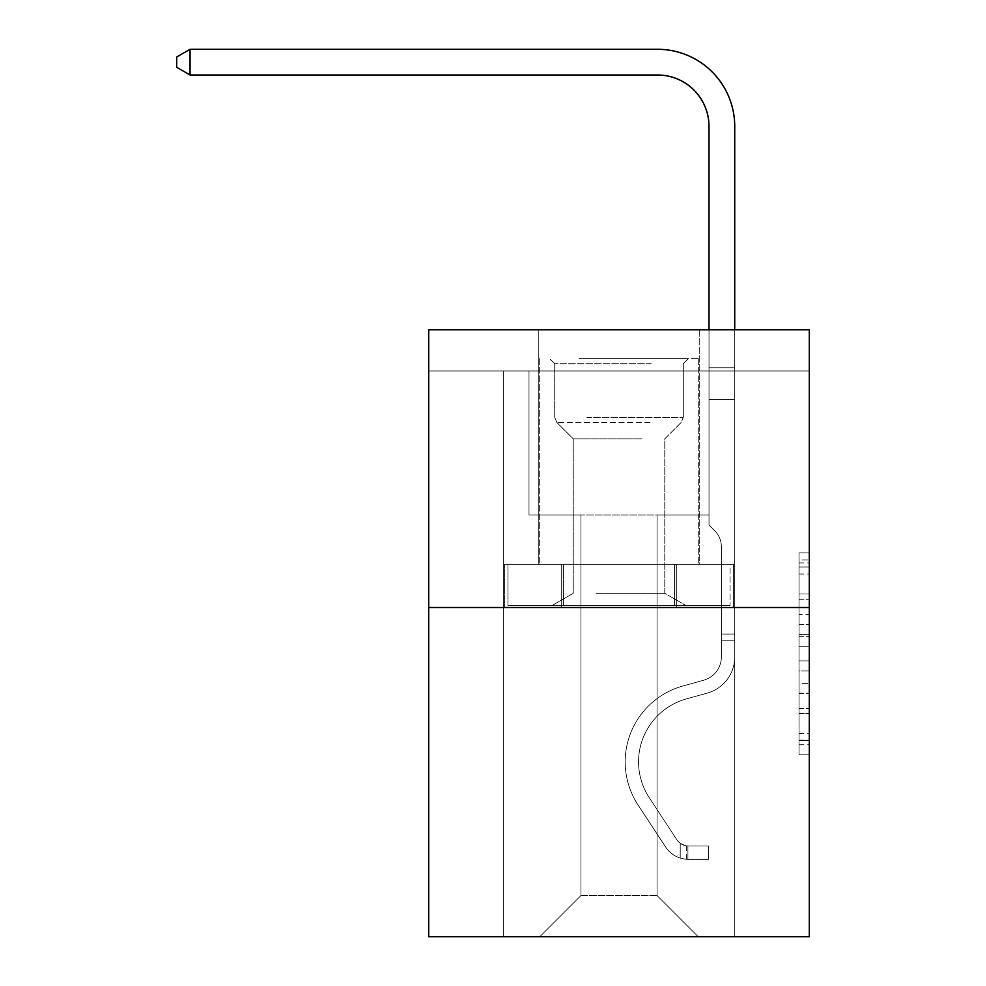 <?xml version="1.0" encoding="UTF-8"?>
<svg xmlns="http://www.w3.org/2000/svg" width="986" height="986" viewBox="0 0 986 986"><rect width="100%" height="100%" fill="white"/><g stroke="black" fill="none" stroke-linecap="round" stroke-linejoin="round"><path stroke-width="0.74" stroke-dasharray="4.93 3.7" d="M799.017 614.451L799.017 646.754L809.309 646.754L809.309 744.701L809.309 562.957L809.309 646.754L799.017 646.754L799.017 559.925L799.017 754.795L799.017 552.863L799.017 740.659L809.309 740.659L799.017 740.659L809.309 740.659L799.017 740.659L799.017 708.355L799.017 754.795L809.309 754.795L809.309 552.863L809.309 740.153L809.309 660.891L799.017 660.891L809.309 660.891L809.309 708.355L809.309 566.999L799.017 566.999L809.309 566.999L809.309 754.795L809.309 562.957L809.309 754.795L799.017 754.795L799.017 552.863L809.309 552.863L809.309 562.957L809.309 552.863L809.309 562.957L809.309 552.863L809.309 559.925L809.309 552.863L799.017 552.863L799.017 566.999L809.309 566.999L799.017 566.999L799.017 614.451L809.309 614.451M699.247 329.805L699.247 564.337L538.775 564.337L699.247 564.337L538.775 564.337L699.247 564.337L699.247 329.805L538.775 329.805L538.775 564.337L538.775 329.805L699.247 329.805M809.309 634.639L809.309 624.545L809.309 634.639L799.017 634.639L799.017 594.003L799.017 713.654L799.017 683.606L809.309 683.606L799.017 683.606L799.017 754.795L809.309 754.795L799.017 754.795L809.309 754.795L799.017 754.795L799.017 552.863L809.309 552.863L799.017 552.863L809.309 552.863L799.017 552.863L799.017 634.639L809.309 634.639M809.309 370.958L809.309 329.805L428.713 329.805L809.309 329.805L809.309 936.7L428.713 936.7L428.713 607.536L809.309 607.536L428.713 607.536L428.713 329.805L809.309 329.805L809.309 370.958L428.713 370.958L809.309 370.958M698.211 936.7L734.73 936.7L734.73 370.958L709.008 370.958L709.008 514.963L657.07 514.963L657.07 895.559L698.211 936.7L734.73 936.7L734.73 370.958L709.008 370.958L709.008 514.963L657.07 514.963L657.07 895.559L580.951 895.559L580.951 514.963L580.951 895.559L580.951 514.963L580.951 895.559L580.951 514.963L657.07 514.963L657.07 895.559L698.211 936.7L734.73 936.7L734.73 370.958L709.008 370.958L709.008 514.963L657.07 514.963L657.07 895.559L698.211 936.7L734.73 936.7L734.73 370.958L709.008 370.958L709.008 514.963L657.07 514.963L657.07 895.559L698.211 936.7L734.73 936.7L734.73 370.958L709.008 370.958L709.008 514.963L657.07 514.963L657.07 895.559L698.211 936.7L734.73 936.7L734.73 370.958L709.008 370.958L709.008 514.963L657.07 514.963L657.07 895.559L698.211 936.7L734.73 936.7L734.73 370.958L709.008 370.958L709.008 514.963L657.07 514.963L657.07 895.559L698.211 936.7L734.73 936.7L734.73 370.958L709.008 370.958L709.008 514.963L657.07 514.963L657.07 895.559L698.211 936.7L734.73 936.7L734.73 370.958L709.008 370.958L709.008 514.963L657.07 514.963L657.07 895.559L698.211 936.7L734.73 936.7L734.73 370.958L709.008 370.958L709.008 514.963L657.07 514.963L657.07 895.559L698.211 936.7L734.73 936.7L734.73 370.958L709.008 370.958L709.008 514.963L657.07 514.963L657.07 895.559L698.211 936.7L734.73 936.7L734.73 370.958L709.008 370.958L709.008 514.963L657.07 514.963L657.07 895.559L698.211 936.7L734.73 936.7L734.73 370.958L709.008 370.958L709.008 514.963L657.07 514.963L657.07 895.559L698.211 936.7L734.73 936.7L734.73 370.958L709.008 370.958L709.008 514.963L657.07 514.963L657.07 895.559L698.211 936.7L734.73 936.7L734.73 370.958L709.008 370.958L709.008 514.963L657.07 514.963L657.07 895.559L698.211 936.7L734.73 936.7L734.73 370.958L709.008 370.958L709.008 514.963L657.07 514.963L657.07 895.559L698.211 936.7L734.73 936.7L734.73 370.958L709.008 370.958L709.008 514.963L657.07 514.963L657.07 895.559L698.211 936.7L734.73 936.7L734.73 370.958L709.008 370.958L709.008 514.963L657.07 514.963L657.07 895.559L698.211 936.7L734.73 936.7L734.73 370.958L709.008 370.958L709.008 514.963L657.07 514.963L657.07 895.559L698.211 936.7L734.73 936.7L734.73 370.958L709.008 370.958L709.008 514.963L657.07 514.963L657.07 895.559L698.211 936.7L734.73 936.7L734.73 370.958L709.008 370.958L709.008 514.963L657.07 514.963L657.07 895.559L698.211 936.7L734.73 936.7L734.73 370.958L709.008 370.958L709.008 514.963L657.07 514.963L657.07 895.559L698.211 936.7L734.73 936.7L734.73 370.958L709.008 370.958L709.008 514.963L657.07 514.963L657.07 895.559L698.211 936.7L734.73 936.7L734.73 370.958L709.008 370.958L709.008 514.963L657.07 514.963L657.07 895.559L698.211 936.7L734.73 936.7L734.73 370.958L709.008 370.958L709.008 514.963L657.07 514.963L657.07 895.559L698.211 936.7L734.73 936.7L734.73 370.958L709.008 370.958L709.008 514.963L657.07 514.963L657.07 895.559L698.211 936.7L734.73 936.7L734.73 370.958L709.008 370.958L709.008 514.963L657.07 514.963L657.07 895.559L698.211 936.7L734.73 936.7L734.73 370.958L709.008 370.958L709.008 514.963L657.07 514.963L657.07 895.559L698.211 936.7L734.73 936.7L734.73 370.958L709.008 370.958L709.008 514.963L657.07 514.963L657.07 895.559L698.211 936.7L539.798 936.7L734.73 936.7L734.73 370.958L709.008 370.958L709.008 514.963L657.07 514.963L657.07 895.559L698.211 936.7L657.07 895.559L657.07 514.963L529.001 514.963L529.001 370.958L503.291 370.958L503.291 936.7L539.798 936.7L580.951 895.559L580.951 514.963L529.001 514.963L529.001 370.958L503.291 370.958L503.291 936.7L539.798 936.7L580.951 895.559L580.951 514.963L529.001 514.963L529.001 370.958L503.291 370.958L503.291 936.7L539.798 936.7L580.951 895.559L580.951 514.963L529.001 514.963L529.001 370.958L503.291 370.958L503.291 936.7L539.798 936.7L580.951 895.559L580.951 514.963L529.001 514.963L529.001 370.958L503.291 370.958L503.291 936.7L539.798 936.7L580.951 895.559L580.951 514.963L529.001 514.963L529.001 370.958L503.291 370.958L503.291 936.7L539.798 936.7L580.951 895.559L580.951 514.963L529.001 514.963L529.001 370.958L503.291 370.958L503.291 936.7L539.798 936.7L580.951 895.559L580.951 514.963L529.001 514.963L529.001 370.958L503.291 370.958L503.291 936.7L539.798 936.7L580.951 895.559L580.951 514.963L529.001 514.963L529.001 370.958L503.291 370.958L503.291 936.7L539.798 936.7L580.951 895.559L580.951 514.963L529.001 514.963L529.001 370.958L503.291 370.958L503.291 936.7L539.798 936.7L580.951 895.559L580.951 514.963L529.001 514.963L529.001 370.958L503.291 370.958L503.291 936.7L539.798 936.7L580.951 895.559L580.951 514.963L529.001 514.963L529.001 370.958L503.291 370.958L503.291 936.7L539.798 936.7L580.951 895.559L580.951 514.963L529.001 514.963L529.001 370.958L503.291 370.958L503.291 936.7L539.798 936.7L580.951 895.559L580.951 514.963L529.001 514.963L529.001 370.958L503.291 370.958L503.291 936.7L539.798 936.7L580.951 895.559L580.951 514.963L529.001 514.963L529.001 370.958L503.291 370.958L503.291 936.7L539.798 936.7L580.951 895.559L580.951 514.963L529.001 514.963L529.001 370.958L503.291 370.958L503.291 936.7L539.798 936.7L580.951 895.559L580.951 514.963L529.001 514.963L529.001 370.958L503.291 370.958L503.291 936.7L539.798 936.7L580.951 895.559L580.951 514.963L529.001 514.963L529.001 370.958L503.291 370.958L503.291 936.7L539.798 936.7L580.951 895.559L580.951 514.963L529.001 514.963L529.001 370.958L503.291 370.958L503.291 936.7L539.798 936.7L580.951 895.559L580.951 514.963L529.001 514.963L529.001 370.958L503.291 370.958L503.291 936.7L539.798 936.7L580.951 895.559L580.951 514.963L529.001 514.963L529.001 370.958L503.291 370.958L503.291 936.7L539.798 936.7L580.951 895.559L580.951 514.963L529.001 514.963L529.001 370.958L503.291 370.958L503.291 936.7L539.798 936.7L580.951 895.559L580.951 514.963L529.001 514.963L529.001 370.958L503.291 370.958L503.291 936.7L539.798 936.7L580.951 895.559L580.951 514.963L529.001 514.963L529.001 370.958L503.291 370.958L503.291 936.7L539.798 936.7L580.951 895.559L580.951 514.963L529.001 514.963L529.001 370.958L503.291 370.958L503.291 936.7L539.798 936.7L580.951 895.559L580.951 514.963L529.001 514.963L529.001 370.958L503.291 370.958L503.291 936.7L539.798 936.7L580.951 895.559L580.951 514.963L529.001 514.963L529.001 370.958L503.291 370.958L503.291 936.7L539.798 936.7L580.951 895.559L657.07 895.559L698.211 936.7M503.291 936.7L539.798 936.7L580.951 895.559L580.951 514.963L529.001 514.963L529.001 370.958L503.291 370.958L503.291 936.7L539.798 936.7L580.951 895.559L539.798 936.7L580.951 895.559L539.798 936.7L503.291 936.7L503.291 370.958L503.291 936.7M529.001 370.958L503.291 370.958L529.001 370.958L529.001 514.963L529.001 370.958M428.713 370.958L428.713 329.805L428.713 370.958M580.951 514.963L529.001 514.963L580.951 514.963M561.7 607.536L733.621 607.536L504.388 607.536L561.7 607.536L561.7 564.337L504.388 564.337L733.621 564.337L561.7 564.337L561.7 607.536L561.7 564.337L676.322 564.337L676.322 607.536L733.621 607.536L676.322 607.536L676.322 564.337L733.621 564.337L733.621 607.536L733.621 564.337L504.388 564.337L504.388 607.536L504.388 564.337L561.7 564.337L561.7 607.536M428.713 607.536L809.309 607.536M799.017 646.754L809.309 646.754L799.017 646.754M799.017 559.925L799.017 552.863L799.017 559.925L809.309 559.925L799.017 559.925M799.017 713.149L799.017 670.985L799.017 713.149L809.309 713.149L799.017 713.149M799.017 670.985L799.017 660.891L809.309 660.891L799.017 660.891L799.017 670.985L809.309 670.985L799.017 670.985M799.017 594.003L799.017 566.999L799.017 594.003L809.309 594.003L799.017 594.003M799.017 552.863L809.309 552.863L799.017 552.863L799.017 562.957L799.017 552.863L809.309 552.863M799.017 754.795L809.309 754.795L799.017 754.795L799.017 744.701L799.017 754.795M676.322 564.337L676.322 607.536L676.322 564.337M721.358 634.072L721.358 640.247L734.73 640.247L734.73 634.072L734.73 656.923L734.73 367.729L734.73 399.552L734.73 367.729L709.008 367.729L709.008 126.442A51.432 51.432 0 0 0 657.576 75.01L190.064 75.01L190.064 49.3L657.576 49.3A77.142 77.142 0 0 1 734.73 126.442L734.73 399.552L734.73 367.729L709.008 367.729L709.008 399.552L734.73 399.552L734.73 367.729L734.73 399.552L734.73 367.729L709.008 367.729L709.008 126.442A51.432 51.432 0 0 0 657.576 75.01L190.064 75.01L176.691 67.307L176.691 57.015L176.691 67.307L190.064 75.01L190.064 49.3L190.064 75.01L176.691 67.307L176.691 57.015L190.064 49.3L176.691 57.015L176.691 67.307L190.064 75.01L190.064 49.3L657.576 49.3A77.142 77.142 0 0 1 734.73 126.442L734.73 399.552L734.73 367.729L709.008 367.729L734.73 367.729L734.73 399.552L734.73 367.729L709.008 367.729L709.008 126.442A51.432 51.432 0 0 0 657.576 75.01L190.064 75.01L176.691 67.307L176.691 57.015L190.064 49.3L190.064 75.01L190.064 49.3L176.691 57.015L176.691 67.307L190.064 75.01L176.691 67.307L176.691 57.015L190.064 49.3L657.576 49.3A77.142 77.142 0 0 1 734.73 126.442L734.73 399.552L734.73 367.729L709.008 367.729L709.008 525.045L714.813 530.838A22.345 22.345 0 0 1 721.358 546.638A22.345 22.345 0 0 0 714.813 530.838L709.008 525.045L709.008 399.552L734.73 399.552L734.73 367.729L734.73 399.552L734.73 367.729L709.008 367.729L709.008 126.442A51.432 51.432 0 0 0 657.576 75.01L190.064 75.01L190.064 49.3L190.064 75.01L176.691 67.307L190.064 75.01L190.064 49.3L176.691 57.015L176.691 67.307L176.691 57.015L190.064 49.3L657.576 49.3A77.142 77.142 0 0 1 734.73 126.442L734.73 399.552L734.73 367.729L709.008 367.729L734.73 367.729L734.73 399.552L734.73 367.729L709.008 367.729L709.008 126.442A51.432 51.432 0 0 0 657.576 75.01L190.064 75.01L176.691 67.307L190.064 75.01L190.064 49.3L190.064 75.01L176.691 67.307L176.691 57.015L176.691 67.307L190.064 75.01L190.064 49.3L176.691 57.015L190.064 49.3L657.576 49.3A77.142 77.142 0 0 1 734.73 126.442L734.73 399.552L734.73 367.729L709.008 367.729L709.008 399.552L709.008 126.442A51.432 51.432 0 0 0 657.576 75.01L190.064 75.01L176.691 67.307L176.691 57.015L176.691 67.307L190.064 75.01L190.064 49.3L190.064 75.01L176.691 67.307L176.691 57.015L190.064 49.3L176.691 57.015L176.691 67.307L190.064 75.01L190.064 49.3L657.576 49.3A77.142 77.142 0 0 1 734.73 126.442L734.73 399.552L734.73 367.729L709.008 367.729L734.73 367.729L734.73 399.552L734.73 367.729L709.008 367.729L709.008 126.442A51.432 51.432 0 0 0 657.576 75.01L190.064 75.01L176.691 67.307L176.691 57.015L190.064 49.3L190.064 75.01L190.064 49.3L176.691 57.015L176.691 67.307L190.064 75.01L176.691 67.307L176.691 57.015L190.064 49.3L657.576 49.3A77.142 77.142 0 0 1 734.73 126.442L734.73 656.923A37.542 37.542 0 0 1 707.258 693.096A37.542 37.542 0 0 0 734.73 656.923L734.73 399.552L709.008 399.552L709.008 525.045L714.813 530.838A22.345 22.345 0 0 1 721.358 546.638A22.345 22.345 0 0 0 714.813 530.838L709.008 525.045L709.008 399.552L734.73 399.552L734.73 656.923A37.542 37.542 0 0 1 707.258 693.096A37.542 37.542 0 0 0 734.73 656.923L734.73 399.552L709.008 399.552L709.008 367.729L709.008 525.045L714.813 530.838A22.345 22.345 0 0 1 721.358 546.638A22.345 22.345 0 0 0 714.813 530.838L709.008 525.045L709.008 399.552L734.73 399.552L734.73 656.923A37.542 37.542 0 0 1 707.258 693.096A37.542 37.542 0 0 0 734.73 656.923L734.73 399.552L709.008 399.552L709.008 126.442A51.432 51.432 0 0 0 657.576 75.01L190.064 75.01L190.064 49.3L190.064 75.01L176.691 67.307L190.064 75.01L190.064 49.3L176.691 57.015L176.691 67.307L176.691 57.015L190.064 49.3L657.576 49.3A77.142 77.142 0 0 1 734.73 126.442L734.73 367.729L709.008 367.729L734.73 367.729L734.73 399.552L709.008 399.552L709.008 525.045L714.813 530.838A22.345 22.345 0 0 1 721.358 546.638A22.345 22.345 0 0 0 714.813 530.838L709.008 525.045L709.008 126.442A51.432 51.432 0 0 0 657.576 75.01L190.064 75.01L176.691 67.307L190.064 75.01L190.064 49.3L190.064 75.01L176.691 67.307L176.691 57.015L176.691 67.307L190.064 75.01L190.064 49.3L176.691 57.015L190.064 49.3L657.576 49.3A77.142 77.142 0 0 1 734.73 126.442L734.73 367.729L709.008 367.729L709.008 399.552L734.73 399.552L734.73 656.923A37.542 37.542 0 0 1 707.258 693.096L686.33 698.926L707.258 693.096A37.542 37.542 0 0 0 734.73 656.923L734.73 399.552L709.008 399.552L709.008 525.045L714.813 530.838A22.345 22.345 0 0 1 721.358 546.638A22.345 22.345 0 0 0 714.813 530.838L709.008 525.045L709.008 126.442A51.432 51.432 0 0 0 657.576 75.01L190.064 75.01L657.576 75.01L190.064 75.01L657.576 75.01L190.064 75.01L657.576 75.01L190.064 75.01L657.576 75.01L190.064 75.01L190.064 49.3L176.691 57.015L176.691 67.307L176.691 57.015L190.064 49.3L657.576 49.3A77.142 77.142 0 0 1 734.73 126.442L734.73 656.923A37.542 37.542 0 0 1 707.258 693.096A37.542 37.542 0 0 0 734.73 656.923L734.73 399.552L709.008 399.552L709.008 525.045L714.813 530.838A22.345 22.345 0 0 1 721.358 546.638A22.345 22.345 0 0 0 714.813 530.838L709.008 525.045L709.008 399.552L734.73 399.552L734.73 656.923A37.542 37.542 0 0 1 707.258 693.096A37.542 37.542 0 0 0 734.73 656.923L734.73 399.552L709.008 399.552L709.008 367.729L734.73 367.729L709.008 367.729L709.008 126.442A51.432 51.432 0 0 0 657.576 75.01L190.064 75.01L657.576 75.01L190.064 75.01L190.064 49.3L176.691 57.015L176.691 67.307L190.064 75.01L657.576 75.01L190.064 75.01L190.064 49.3L657.576 49.3A77.142 77.142 0 0 1 734.73 126.442L734.73 367.729L734.73 126.442L734.73 367.729L709.008 367.729L709.008 525.045L714.813 530.838A22.345 22.345 0 0 1 721.358 546.638A22.345 22.345 0 0 0 714.813 530.838L709.008 525.045L709.008 399.552L734.73 399.552L734.73 656.923A37.542 37.542 0 0 1 707.258 693.096L686.33 698.926L707.258 693.096A37.542 37.542 0 0 0 734.73 656.923L734.73 399.552L709.008 399.552L709.008 126.442A51.432 51.432 0 0 0 657.576 75.01L190.064 75.01L190.064 49.3L176.691 57.015L190.064 49.3L657.576 49.3A77.142 77.142 0 0 1 734.73 126.442L734.73 367.729L709.008 367.729L709.008 126.442A51.432 51.432 0 0 0 657.576 75.01L190.064 75.01L657.576 75.01L190.064 75.01L190.064 49.3L176.691 57.015L176.691 67.307L176.691 57.015L190.064 49.3L657.576 49.3A77.142 77.142 0 0 1 734.73 126.442L734.73 367.729L734.73 126.442L734.73 367.729L709.008 367.729L709.008 525.045L714.813 530.838A22.345 22.345 0 0 1 721.358 546.638A22.345 22.345 0 0 0 714.813 530.838L709.008 525.045L709.008 399.552L734.73 399.552L734.73 656.923A37.542 37.542 0 0 1 707.258 693.096A37.542 37.542 0 0 0 734.73 656.923L734.73 399.552L709.008 399.552L709.008 126.442A51.432 51.432 0 0 0 657.576 75.01L190.064 75.01L190.064 49.3L176.691 57.015L176.691 67.307L190.064 75.01L657.576 75.01A51.432 51.432 0 0 1 709.008 126.442L709.008 525.045L714.813 530.838A22.345 22.345 0 0 1 721.358 546.638A22.345 22.345 0 0 0 714.813 530.838L709.008 525.045L709.008 399.552L734.73 399.552L734.73 656.923A37.542 37.542 0 0 1 707.258 693.096A37.542 37.542 0 0 0 734.73 656.923L734.73 399.552L709.008 399.552L709.008 126.442L709.008 525.045L714.813 530.838A22.345 22.345 0 0 1 721.358 546.638A22.345 22.345 0 0 0 714.813 530.838L709.008 525.045L709.008 399.552L734.73 399.552L734.73 656.923A37.542 37.542 0 0 1 707.258 693.096L686.33 698.926A65.322 65.322 0 0 0 649.256 797.674A65.322 65.322 0 0 1 686.33 698.926L707.258 693.096A37.542 37.542 0 0 0 734.73 656.923L734.73 399.552L709.008 399.552L709.008 126.442L709.008 367.729L734.73 367.729L734.73 126.442L734.73 367.729L734.73 126.442L734.73 367.729L709.008 367.729L709.008 525.045L714.813 530.838A22.345 22.345 0 0 1 721.358 546.638A22.345 22.345 0 0 0 714.813 530.838L709.008 525.045L709.008 399.552L734.73 399.552L734.73 656.923A37.542 37.542 0 0 1 707.258 693.096A37.542 37.542 0 0 0 734.73 656.923L734.73 399.552L709.008 399.552L709.008 126.442L709.008 525.045L714.813 530.838A22.345 22.345 0 0 1 721.358 546.638A22.345 22.345 0 0 0 714.813 530.838L709.008 525.045L709.008 399.552L734.73 399.552L734.73 656.923A37.542 37.542 0 0 1 707.258 693.096A37.542 37.542 0 0 0 734.73 656.923L734.73 399.552L709.008 399.552L709.008 126.442L709.008 367.729L734.73 367.729L734.73 126.442L734.73 367.729L734.73 126.442L734.73 367.729L709.008 367.729L709.008 525.045L714.813 530.838A22.345 22.345 0 0 1 721.358 546.638A22.345 22.345 0 0 0 714.813 530.838L709.008 525.045L709.008 399.552L734.73 399.552L734.73 656.923A37.542 37.542 0 0 1 707.258 693.096L686.33 698.926L707.258 693.096A37.542 37.542 0 0 0 734.73 656.923L734.73 399.552L709.008 399.552L709.008 126.442L709.008 525.045L714.813 530.838A22.345 22.345 0 0 1 721.358 546.638A22.345 22.345 0 0 0 714.813 530.838L709.008 525.045L709.008 399.552L734.73 399.552L734.73 656.923A37.542 37.542 0 0 1 707.258 693.096A37.542 37.542 0 0 0 734.73 656.923L734.73 399.552L709.008 399.552L709.008 126.442L709.008 367.729L734.73 367.729L734.73 126.442L734.73 367.729L734.73 126.442L734.73 367.729L709.008 367.729L709.008 525.045L714.813 530.838A22.345 22.345 0 0 1 721.358 546.638A22.345 22.345 0 0 0 714.813 530.838L709.008 525.045L709.008 399.552L734.73 399.552L734.73 656.923L734.73 640.247L721.358 640.247L721.358 634.072L734.73 634.072L721.358 634.072L721.358 656.923L721.358 546.638L721.358 656.923A24.169 24.169 0 0 1 703.671 680.217A24.169 24.169 0 0 0 721.358 656.923L721.358 546.638L721.358 656.923L721.358 634.072L734.73 634.072L721.358 634.072L721.358 656.923A24.169 24.169 0 0 1 703.671 680.217A24.169 24.169 0 0 0 721.358 656.923L721.358 546.638L721.358 656.923A24.169 24.169 0 0 1 703.671 680.217A24.169 24.169 0 0 0 721.358 656.923L721.358 546.638L721.358 656.923L721.358 634.072L734.73 634.072L721.358 634.072L721.358 656.923A24.169 24.169 0 0 1 703.671 680.217L682.743 686.046L703.671 680.217A24.169 24.169 0 0 0 721.358 656.923L721.358 546.638L721.358 656.923A24.169 24.169 0 0 1 703.671 680.217A24.169 24.169 0 0 0 721.358 656.923L721.358 546.638L721.358 656.923L721.358 634.072L734.73 634.072L721.358 634.072L721.358 656.923A24.169 24.169 0 0 1 703.671 680.217A24.169 24.169 0 0 0 721.358 656.923L721.358 546.638L721.358 656.923A24.169 24.169 0 0 1 703.671 680.217L682.743 686.046L703.671 680.217A24.169 24.169 0 0 0 721.358 656.923L721.358 546.638L721.358 656.923L721.358 634.072L734.73 634.072L721.358 634.072L721.358 656.923A24.169 24.169 0 0 1 703.671 680.217A24.169 24.169 0 0 0 721.358 656.923L721.358 546.638L721.358 656.923A24.169 24.169 0 0 1 703.671 680.217A24.169 24.169 0 0 0 721.358 656.923L721.358 546.638L721.358 656.923L721.358 634.072L734.73 634.072L721.358 634.072L721.358 656.923A24.169 24.169 0 0 1 703.671 680.217L682.743 686.046L703.671 680.217A24.169 24.169 0 0 0 721.358 656.923L721.358 546.638L721.358 656.923A24.169 24.169 0 0 1 703.671 680.217A24.169 24.169 0 0 0 721.358 656.923L721.358 546.638L721.358 656.923L721.358 634.072L734.73 634.072L721.358 634.072L721.358 656.923A24.169 24.169 0 0 1 703.671 680.217A24.169 24.169 0 0 0 721.358 656.923L721.358 546.638L721.358 656.923A24.169 24.169 0 0 1 703.671 680.217L682.743 686.046A78.695 78.695 0 0 0 638.078 805.007A78.695 78.695 0 0 1 682.743 686.046L703.671 680.217A24.169 24.169 0 0 0 721.358 656.923L721.358 546.638L721.358 656.923L721.358 634.072L734.73 634.072M687.92 859.336A27.263 27.263 0 0 1 665.649 847.036L638.078 805.007A78.695 78.695 0 0 1 682.743 686.046L703.671 680.217A24.169 24.169 0 0 0 721.358 656.923A24.169 24.169 0 0 1 703.671 680.217A24.169 24.169 0 0 0 721.358 656.923L721.358 546.638L721.358 656.923A24.169 24.169 0 0 1 703.671 680.217L682.743 686.046L703.671 680.217A24.169 24.169 0 0 0 721.358 656.923A24.169 24.169 0 0 1 703.671 680.217A24.169 24.169 0 0 0 721.358 656.923A24.169 24.169 0 0 1 703.671 680.217L682.743 686.046A78.695 78.695 0 0 0 638.078 805.007A78.695 78.695 0 0 1 682.743 686.046L703.671 680.217A24.169 24.169 0 0 0 721.358 656.923A24.169 24.169 0 0 1 703.671 680.217L682.743 686.046L703.671 680.217A24.169 24.169 0 0 0 721.358 656.923A24.169 24.169 0 0 1 703.671 680.217A24.169 24.169 0 0 0 721.358 656.923A24.169 24.169 0 0 1 703.671 680.217L682.743 686.046L703.671 680.217A24.169 24.169 0 0 0 721.358 656.923A24.169 24.169 0 0 1 703.671 680.217L682.743 686.046A78.695 78.695 0 0 0 638.078 805.007L665.649 847.036L638.078 805.007A78.695 78.695 0 0 1 682.743 686.046L703.671 680.217A24.169 24.169 0 0 0 721.358 656.923A24.169 24.169 0 0 1 703.671 680.217A24.169 24.169 0 0 0 721.358 656.923A24.169 24.169 0 0 1 703.671 680.217L682.743 686.046L703.671 680.217A24.169 24.169 0 0 0 721.358 656.923A24.169 24.169 0 0 1 703.671 680.217L682.743 686.046L703.671 680.217A24.169 24.169 0 0 0 721.358 656.923A24.169 24.169 0 0 1 703.671 680.217A24.169 24.169 0 0 0 721.358 656.923A24.169 24.169 0 0 1 703.671 680.217L682.743 686.046A78.695 78.695 0 0 0 638.078 805.007A78.695 78.695 0 0 1 682.743 686.046L703.671 680.217A24.169 24.169 0 0 0 721.358 656.923A24.169 24.169 0 0 1 703.671 680.217L682.743 686.046L703.671 680.217A24.169 24.169 0 0 0 721.358 656.923A24.169 24.169 0 0 1 703.671 680.217A24.169 24.169 0 0 0 721.358 656.923A24.169 24.169 0 0 1 703.671 680.217L682.743 686.046L703.671 680.217A24.169 24.169 0 0 0 721.358 656.923A24.169 24.169 0 0 1 703.671 680.217L682.743 686.046A78.695 78.695 0 0 0 638.078 805.007A78.695 78.695 0 0 1 682.743 686.046L703.671 680.217L682.743 686.046A78.695 78.695 0 0 0 638.078 805.007L665.649 847.036L638.078 805.007A78.695 78.695 0 0 1 682.743 686.046L703.671 680.217L682.743 686.046A78.695 78.695 0 0 0 638.078 805.007A78.695 78.695 0 0 1 682.743 686.046L703.671 680.217L682.743 686.046A78.695 78.695 0 0 0 638.078 805.007A78.695 78.695 0 0 1 682.743 686.046L703.671 680.217L682.743 686.046A78.695 78.695 0 0 0 638.078 805.007L665.649 847.036A27.263 27.263 0 0 0 680.217 858.079A27.263 27.263 0 0 1 665.649 847.036L638.078 805.007A78.695 78.695 0 0 1 682.743 686.046L703.671 680.217L682.743 686.046A78.695 78.695 0 0 0 638.078 805.007A78.695 78.695 0 0 1 682.743 686.046L703.671 680.217L682.743 686.046A78.695 78.695 0 0 0 638.078 805.007A78.695 78.695 0 0 1 682.743 686.046L703.671 680.217L682.743 686.046A78.695 78.695 0 0 0 638.078 805.007L665.649 847.036L638.078 805.007A78.695 78.695 0 0 1 682.743 686.046L703.671 680.217L682.743 686.046A78.695 78.695 0 0 0 638.078 805.007A78.695 78.695 0 0 1 682.743 686.046L703.671 680.217L682.743 686.046A78.695 78.695 0 0 0 638.078 805.007A78.695 78.695 0 0 1 682.743 686.046L703.671 680.217L682.743 686.046A78.695 78.695 0 0 0 638.078 805.007L665.649 847.036L638.078 805.007A78.695 78.695 0 0 1 682.743 686.046A78.695 78.695 0 0 0 638.078 805.007A78.695 78.695 0 0 1 682.743 686.046A78.695 78.695 0 0 0 638.078 805.007L665.649 847.036A27.263 27.263 0 0 0 680.217 858.079C688.142 859.755 688.142 859.755 680.217 858.079C688.142 859.755 688.142 859.755 680.217 858.079A27.263 27.263 0 0 1 665.649 847.036L638.078 805.007A78.695 78.695 0 0 1 682.743 686.046A78.695 78.695 0 0 0 638.078 805.007L665.649 847.036L638.078 805.007A78.695 78.695 0 0 1 682.743 686.046A78.695 78.695 0 0 0 638.078 805.007A78.695 78.695 0 0 1 682.743 686.046A78.695 78.695 0 0 0 638.078 805.007L665.649 847.036L638.078 805.007A78.695 78.695 0 0 1 682.743 686.046A78.695 78.695 0 0 0 638.078 805.007L665.649 847.036A27.263 27.263 0 0 0 680.217 858.079C688.142 859.755 688.142 859.755 680.217 858.079C688.142 859.755 688.142 859.755 680.217 858.079A27.263 27.263 0 0 1 665.649 847.036L638.078 805.007A78.695 78.695 0 0 1 682.743 686.046A78.695 78.695 0 0 0 638.078 805.007A78.695 78.695 0 0 1 682.743 686.046A78.695 78.695 0 0 0 638.078 805.007L665.649 847.036L638.078 805.007A78.695 78.695 0 0 1 682.743 686.046A78.695 78.695 0 0 0 638.078 805.007L665.649 847.036L638.078 805.007A78.695 78.695 0 0 1 682.743 686.046A78.695 78.695 0 0 0 638.078 805.007A78.695 78.695 0 0 1 682.743 686.046A78.695 78.695 0 0 0 638.078 805.007L665.649 847.036A27.263 27.263 0 0 0 680.217 858.079C688.142 859.755 688.142 859.755 680.217 858.079C688.142 859.755 688.142 859.755 680.217 858.079A27.263 27.263 0 0 1 665.649 847.036L638.078 805.007A78.695 78.695 0 0 1 682.743 686.046A78.695 78.695 0 0 0 638.078 805.007L665.649 847.036L638.078 805.007A78.695 78.695 0 0 1 682.743 686.046A78.695 78.695 0 0 0 638.078 805.007A78.695 78.695 0 0 1 682.743 686.046A78.695 78.695 0 0 0 638.078 805.007L665.649 847.036L638.078 805.007A78.695 78.695 0 0 1 682.743 686.046A78.695 78.695 0 0 0 638.078 805.007L665.649 847.036A27.263 27.263 0 0 0 680.217 858.079C688.142 859.755 688.142 859.755 680.217 858.079C688.142 859.755 688.142 859.755 680.217 858.079A27.263 27.263 0 0 1 665.649 847.036L638.078 805.007L665.649 847.036A27.263 27.263 0 0 0 680.217 858.079C688.142 859.755 688.142 859.755 680.217 858.079C688.142 859.755 688.142 859.755 680.217 858.079A27.263 27.263 0 0 1 665.649 847.036L638.078 805.007L665.649 847.036A27.263 27.263 0 0 0 680.217 858.079C688.142 859.755 688.142 859.755 680.217 858.079C688.142 859.755 688.142 859.755 680.217 858.079A27.263 27.263 0 0 1 665.649 847.036L638.078 805.007L665.649 847.036A27.263 27.263 0 0 0 680.217 858.079C688.142 859.755 688.142 859.755 680.217 858.079C688.142 859.755 688.142 859.755 680.217 858.079A27.263 27.263 0 0 1 665.649 847.036L638.078 805.007L665.649 847.036A27.263 27.263 0 0 0 680.217 858.079C688.142 859.755 688.142 859.755 680.217 858.079C688.142 859.755 688.142 859.755 680.217 858.079A27.263 27.263 0 0 1 665.649 847.036L638.078 805.007L665.649 847.036A27.263 27.263 0 0 0 680.217 858.079C688.142 859.755 688.142 859.755 680.217 858.079C688.142 859.755 688.142 859.755 680.217 858.079A27.263 27.263 0 0 1 665.649 847.036L638.078 805.007L665.649 847.036A27.263 27.263 0 0 0 680.217 858.079C688.142 859.755 688.142 859.755 680.217 858.079C688.142 859.755 688.142 859.755 680.217 858.079A27.263 27.263 0 0 1 665.649 847.036L638.078 805.007L665.649 847.036A27.263 27.263 0 0 0 680.217 858.079C688.142 859.755 688.142 859.755 680.217 858.079C688.142 859.755 688.142 859.755 680.217 858.079A27.263 27.263 0 0 1 665.649 847.036L638.078 805.007L665.649 847.036A27.263 27.263 0 0 0 680.217 858.079C688.142 859.755 688.142 859.755 680.217 858.079C688.142 859.755 688.142 859.755 680.217 858.079A27.263 27.263 0 0 1 665.649 847.036L638.078 805.007L665.649 847.036A27.263 27.263 0 0 0 680.217 858.079C688.142 859.755 688.142 859.755 680.217 858.079C688.142 859.755 688.142 859.755 680.217 858.079A27.263 27.263 0 0 1 665.649 847.036L638.078 805.007L665.649 847.036A27.263 27.263 0 0 0 680.217 858.079C688.142 859.755 688.142 859.755 680.217 858.079C688.142 859.755 688.142 859.755 680.217 858.079A27.263 27.263 0 0 1 665.649 847.036A27.263 27.263 0 0 0 687.92 859.336L687.92 845.963A13.89 13.89 0 0 1 676.827 839.702L649.256 797.674A65.322 65.322 0 0 1 686.33 698.926L707.258 693.096A37.542 37.542 0 0 0 734.73 656.923A37.542 37.542 0 0 1 707.258 693.096L686.33 698.926A65.322 65.322 0 0 0 649.256 797.674A65.322 65.322 0 0 1 686.33 698.926L707.258 693.096A37.542 37.542 0 0 0 734.73 656.923A37.542 37.542 0 0 1 707.258 693.096A37.542 37.542 0 0 0 734.73 656.923A37.542 37.542 0 0 1 707.258 693.096L686.33 698.926L707.258 693.096A37.542 37.542 0 0 0 734.73 656.923A37.542 37.542 0 0 1 707.258 693.096L686.33 698.926L707.258 693.096A37.542 37.542 0 0 0 734.73 656.923A37.542 37.542 0 0 1 707.258 693.096A37.542 37.542 0 0 0 734.73 656.923A37.542 37.542 0 0 1 707.258 693.096L686.33 698.926A65.322 65.322 0 0 0 649.256 797.674L676.827 839.702L649.256 797.674A65.322 65.322 0 0 1 686.33 698.926L707.258 693.096A37.542 37.542 0 0 0 734.73 656.923A37.542 37.542 0 0 1 707.258 693.096L686.33 698.926L707.258 693.096A37.542 37.542 0 0 0 734.73 656.923A37.542 37.542 0 0 1 707.258 693.096A37.542 37.542 0 0 0 734.73 656.923A37.542 37.542 0 0 1 707.258 693.096L686.33 698.926L707.258 693.096A37.542 37.542 0 0 0 734.73 656.923A37.542 37.542 0 0 1 707.258 693.096L686.33 698.926A65.322 65.322 0 0 0 649.256 797.674A65.322 65.322 0 0 1 686.33 698.926L707.258 693.096A37.542 37.542 0 0 0 734.73 656.923A37.542 37.542 0 0 1 707.258 693.096A37.542 37.542 0 0 0 734.73 656.923A37.542 37.542 0 0 1 707.258 693.096L686.33 698.926L707.258 693.096A37.542 37.542 0 0 0 734.73 656.923A37.542 37.542 0 0 1 707.258 693.096L686.33 698.926L707.258 693.096A37.542 37.542 0 0 0 734.73 656.923A37.542 37.542 0 0 1 707.258 693.096A37.542 37.542 0 0 0 734.73 656.923A37.542 37.542 0 0 1 707.258 693.096L686.33 698.926A65.322 65.322 0 0 0 649.256 797.674A65.322 65.322 0 0 1 686.33 698.926L707.258 693.096A37.542 37.542 0 0 0 734.73 656.923A37.542 37.542 0 0 1 707.258 693.096L686.33 698.926A65.322 65.322 0 0 0 649.256 797.674L676.827 839.702L649.256 797.674A65.322 65.322 0 0 1 686.33 698.926L707.258 693.096L686.33 698.926A65.322 65.322 0 0 0 649.256 797.674A65.322 65.322 0 0 1 686.33 698.926L707.258 693.096L686.33 698.926A65.322 65.322 0 0 0 649.256 797.674A65.322 65.322 0 0 1 686.33 698.926L707.258 693.096L686.33 698.926A65.322 65.322 0 0 0 649.256 797.674L676.827 839.702A13.89 13.89 0 0 0 680.217 843.277C688.006 846.851 688.006 846.851 680.217 843.277C688.006 846.851 688.006 846.851 680.217 843.277A13.89 13.89 0 0 1 676.827 839.702L649.256 797.674A65.322 65.322 0 0 1 686.33 698.926L707.258 693.096L686.33 698.926A65.322 65.322 0 0 0 649.256 797.674A65.322 65.322 0 0 1 686.33 698.926L707.258 693.096L686.33 698.926A65.322 65.322 0 0 0 649.256 797.674A65.322 65.322 0 0 1 686.33 698.926L707.258 693.096L686.33 698.926A65.322 65.322 0 0 0 649.256 797.674L676.827 839.702L649.256 797.674A65.322 65.322 0 0 1 686.33 698.926L707.258 693.096L686.33 698.926A65.322 65.322 0 0 0 649.256 797.674A65.322 65.322 0 0 1 686.33 698.926L707.258 693.096L686.33 698.926A65.322 65.322 0 0 0 649.256 797.674A65.322 65.322 0 0 1 686.33 698.926L707.258 693.096L686.33 698.926A65.322 65.322 0 0 0 649.256 797.674L676.827 839.702L649.256 797.674A65.322 65.322 0 0 1 686.33 698.926A65.322 65.322 0 0 0 649.256 797.674A65.322 65.322 0 0 1 686.33 698.926A65.322 65.322 0 0 0 649.256 797.674L676.827 839.702A13.89 13.89 0 0 0 680.217 843.277C688.006 846.851 688.006 846.851 680.217 843.277C688.006 846.851 688.006 846.851 680.217 843.277A13.89 13.89 0 0 1 676.827 839.702L649.256 797.674A65.322 65.322 0 0 1 686.33 698.926A65.322 65.322 0 0 0 649.256 797.674L676.827 839.702L649.256 797.674A65.322 65.322 0 0 1 686.33 698.926A65.322 65.322 0 0 0 649.256 797.674A65.322 65.322 0 0 1 686.33 698.926A65.322 65.322 0 0 0 649.256 797.674L676.827 839.702L649.256 797.674A65.322 65.322 0 0 1 686.33 698.926A65.322 65.322 0 0 0 649.256 797.674L676.827 839.702A13.89 13.89 0 0 0 680.217 843.277C688.006 846.851 688.006 846.851 680.217 843.277C688.006 846.851 688.006 846.851 680.217 843.277A13.89 13.89 0 0 1 676.827 839.702L649.256 797.674A65.322 65.322 0 0 1 686.33 698.926A65.322 65.322 0 0 0 649.256 797.674A65.322 65.322 0 0 1 686.33 698.926A65.322 65.322 0 0 0 649.256 797.674L676.827 839.702L649.256 797.674A65.322 65.322 0 0 1 686.33 698.926A65.322 65.322 0 0 0 649.256 797.674L676.827 839.702L649.256 797.674A65.322 65.322 0 0 1 686.33 698.926A65.322 65.322 0 0 0 649.256 797.674A65.322 65.322 0 0 1 686.33 698.926A65.322 65.322 0 0 0 649.256 797.674L676.827 839.702A13.89 13.89 0 0 0 680.217 843.277C688.006 846.851 688.006 846.851 680.217 843.277C688.006 846.851 688.006 846.851 680.217 843.277A13.89 13.89 0 0 1 676.827 839.702L649.256 797.674A65.322 65.322 0 0 1 686.33 698.926A65.322 65.322 0 0 0 649.256 797.674L676.827 839.702L649.256 797.674A65.322 65.322 0 0 1 686.33 698.926A65.322 65.322 0 0 0 649.256 797.674A65.322 65.322 0 0 1 686.33 698.926A65.322 65.322 0 0 0 649.256 797.674L676.827 839.702L649.256 797.674A65.322 65.322 0 0 1 686.33 698.926A65.322 65.322 0 0 0 649.256 797.674L676.827 839.702A13.89 13.89 0 0 0 680.217 843.277C688.006 846.851 688.006 846.851 680.217 843.277C688.006 846.851 688.006 846.851 680.217 843.277A13.89 13.89 0 0 1 676.827 839.702L649.256 797.674L676.827 839.702A13.89 13.89 0 0 0 680.217 843.277C688.006 846.851 688.006 846.851 680.217 843.277C688.006 846.851 688.006 846.851 680.217 843.277A13.89 13.89 0 0 1 676.827 839.702L649.256 797.674L676.827 839.702A13.89 13.89 0 0 0 680.217 843.277C688.006 846.851 688.006 846.851 680.217 843.277C688.006 846.851 688.006 846.851 680.217 843.277A13.89 13.89 0 0 1 676.827 839.702L649.256 797.674L676.827 839.702A13.89 13.89 0 0 0 680.217 843.277C688.006 846.851 688.006 846.851 680.217 843.277C688.006 846.851 688.006 846.851 680.217 843.277A13.89 13.89 0 0 1 676.827 839.702L649.256 797.674L676.827 839.702A13.89 13.89 0 0 0 680.217 843.277C688.006 846.851 688.006 846.851 680.217 843.277C688.006 846.851 688.006 846.851 680.217 843.277A13.89 13.89 0 0 1 676.827 839.702L649.256 797.674L676.827 839.702A13.89 13.89 0 0 0 680.217 843.277C688.006 846.851 688.006 846.851 680.217 843.277C688.006 846.851 688.006 846.851 680.217 843.277A13.89 13.89 0 0 1 676.827 839.702L649.256 797.674L676.827 839.702A13.89 13.89 0 0 0 680.217 843.277C688.006 846.851 688.006 846.851 680.217 843.277C688.006 846.851 688.006 846.851 680.217 843.277A13.89 13.89 0 0 1 676.827 839.702L649.256 797.674L676.827 839.702A13.89 13.89 0 0 0 680.217 843.277C688.006 846.851 688.006 846.851 680.217 843.277C688.006 846.851 688.006 846.851 680.217 843.277A13.89 13.89 0 0 1 676.827 839.702L649.256 797.674L676.827 839.702A13.89 13.89 0 0 0 680.217 843.277C688.006 846.851 688.006 846.851 680.217 843.277C688.006 846.851 688.006 846.851 680.217 843.277A13.89 13.89 0 0 1 676.827 839.702L649.256 797.674L676.827 839.702A13.89 13.89 0 0 0 680.217 843.277C688.006 846.851 688.006 846.851 680.217 843.277C688.006 846.851 688.006 846.851 680.217 843.277A13.89 13.89 0 0 1 676.827 839.702L649.256 797.674L676.827 839.702A13.89 13.89 0 0 0 680.217 843.277C688.006 846.851 688.006 846.851 680.217 843.277C688.006 846.851 688.006 846.851 680.217 843.277A13.89 13.89 0 0 1 676.827 839.702A13.89 13.89 0 0 0 687.92 845.963L687.92 859.336L708.503 859.348L687.92 859.336A27.263 27.263 0 0 1 665.649 847.036A27.263 27.263 0 0 0 687.92 859.336L687.92 845.963L708.503 845.976L687.92 845.963A13.89 13.89 0 0 1 676.827 839.702A13.89 13.89 0 0 0 687.92 845.963L687.92 859.336L708.503 859.348L708.503 845.976L708.503 859.348L687.92 859.336A27.263 27.263 0 0 1 665.649 847.036A27.263 27.263 0 0 0 687.92 859.336L687.92 845.963L708.503 845.976L687.92 845.963A13.89 13.89 0 0 1 676.827 839.702A13.89 13.89 0 0 0 687.92 845.963L687.92 859.336L708.503 859.348L708.503 845.976L708.503 859.348L687.92 859.336A27.263 27.263 0 0 1 665.649 847.036A27.263 27.263 0 0 0 687.92 859.336L687.92 845.963L708.503 845.976L687.92 845.963A13.89 13.89 0 0 1 676.827 839.702A13.89 13.89 0 0 0 687.92 845.963L687.92 859.336L708.503 859.348L708.503 845.976L708.503 859.348L687.92 859.336A27.263 27.263 0 0 1 665.649 847.036A27.263 27.263 0 0 0 687.92 859.336L687.92 845.963L708.503 845.976L687.92 845.963A13.89 13.89 0 0 1 676.827 839.702A13.89 13.89 0 0 0 687.92 845.963L687.92 859.336L708.503 859.348L708.503 845.976L708.503 859.348L687.92 859.336A27.263 27.263 0 0 1 665.649 847.036A27.263 27.263 0 0 0 687.92 859.336L687.92 845.963L708.503 845.976L687.92 845.963A13.89 13.89 0 0 1 676.827 839.702A13.89 13.89 0 0 0 687.92 845.963L687.92 859.336L708.503 859.348L708.503 845.976L708.503 859.348L687.92 859.336A27.263 27.263 0 0 1 665.649 847.036A27.263 27.263 0 0 0 687.92 859.336L687.92 845.963L708.503 845.976L687.92 845.963A13.89 13.89 0 0 1 676.827 839.702A13.89 13.89 0 0 0 687.92 845.963L687.92 859.336L708.503 859.348L708.503 845.976L708.503 859.348L687.92 859.336A27.263 27.263 0 0 1 665.649 847.036A27.263 27.263 0 0 0 687.92 859.336L687.92 845.963L708.503 845.976L687.92 845.963A13.89 13.89 0 0 1 676.827 839.702A13.89 13.89 0 0 0 687.92 845.963L687.92 859.336L708.503 859.348L708.503 845.976L708.503 859.348L687.92 859.336A27.263 27.263 0 0 1 665.649 847.036A27.263 27.263 0 0 0 687.92 859.336L687.92 845.963L708.503 845.976L687.92 845.963A13.89 13.89 0 0 1 676.827 839.702A13.89 13.89 0 0 0 687.92 845.963L687.92 859.336L708.503 859.348L708.503 845.976L708.503 859.348L687.92 859.336A27.263 27.263 0 0 1 665.649 847.036A27.263 27.263 0 0 0 687.92 859.336L687.92 845.963L708.503 845.976L687.92 845.963A13.89 13.89 0 0 1 676.827 839.702A13.89 13.89 0 0 0 687.92 845.963L687.92 859.336L708.503 859.348L708.503 845.976L708.503 859.348L687.92 859.336A27.263 27.263 0 0 1 665.649 847.036A27.263 27.263 0 0 0 687.92 859.336L687.92 845.963L708.503 845.976L687.92 845.963A13.89 13.89 0 0 1 676.827 839.702A13.89 13.89 0 0 0 687.92 845.963L687.92 859.336L708.503 859.348L708.503 845.976L708.503 859.348L687.92 859.336A27.263 27.263 0 0 1 665.649 847.036A27.263 27.263 0 0 0 687.92 859.336L687.92 845.963L708.503 845.976L687.92 845.963A13.89 13.89 0 0 1 676.827 839.702A13.89 13.89 0 0 0 687.92 845.963L687.92 859.336L708.503 859.348L708.503 845.976L708.503 859.348L687.92 859.336A27.263 27.263 0 0 1 665.649 847.036A27.263 27.263 0 0 0 687.92 859.336L687.92 845.963L708.503 845.976L687.92 845.963A13.89 13.89 0 0 1 676.827 839.702A13.89 13.89 0 0 0 687.92 845.963L687.92 859.336L708.503 859.348L708.503 845.976L708.503 859.348L687.92 859.336A27.263 27.263 0 0 1 665.649 847.036A27.263 27.263 0 0 0 687.92 859.336L687.92 845.963L708.503 845.976L687.92 845.963A13.89 13.89 0 0 1 676.827 839.702A13.89 13.89 0 0 0 687.92 845.963L687.92 859.336L708.503 859.348L708.503 845.976L708.503 859.348L687.92 859.336A27.263 27.263 0 0 1 665.649 847.036A27.263 27.263 0 0 0 687.92 859.336L687.92 845.963L708.503 845.976L687.92 845.963A13.89 13.89 0 0 1 676.827 839.702A13.89 13.89 0 0 0 687.92 845.963L687.92 859.336L708.503 859.348L708.503 845.976L708.503 859.348L687.92 859.336M584.291 358.608L688.438 358.608L584.291 358.608M651.154 363.748L554.724 363.748L651.154 363.748M585.573 605.478L685.874 605.478L585.573 605.478M596.123 593.301L664.786 593.301L596.123 593.301M641.898 438.844L573.236 438.844L641.898 438.844M579.152 358.608L698.729 358.608L579.152 358.608M579.152 564.337L698.729 564.337L579.152 564.337M730.059 564.337L507.95 564.337L730.059 564.337L730.059 605.478L507.95 605.478L730.059 605.478L507.95 605.478L730.059 605.478L730.059 564.337L674.535 564.337L674.535 605.478L674.535 564.337L563.474 564.337L563.474 605.478L563.474 564.337L507.95 564.337L507.95 605.478L507.95 564.337L730.059 564.337M674.535 564.337L674.535 605.478L674.535 564.337M563.474 564.337L563.474 605.478L563.474 564.337M657.576 49.3A77.142 77.142 0 0 1 734.73 126.442A77.142 77.142 0 0 0 657.576 49.3A77.142 77.142 0 0 1 734.73 126.442A77.142 77.142 0 0 0 657.576 49.3A77.142 77.142 0 0 1 734.73 126.442A77.142 77.142 0 0 0 657.576 49.3A77.142 77.142 0 0 1 734.73 126.442A77.142 77.142 0 0 0 657.576 49.3A77.142 77.142 0 0 1 734.73 126.442A77.142 77.142 0 0 0 657.576 49.3A77.142 77.142 0 0 1 734.73 126.442A77.142 77.142 0 0 0 657.576 49.3A77.142 77.142 0 0 1 734.73 126.442A77.142 77.142 0 0 0 657.576 49.3A77.142 77.142 0 0 1 734.73 126.442A77.142 77.142 0 0 0 657.576 49.3L190.064 49.3L176.691 57.015L190.064 49.3L657.576 49.3M734.73 329.805L734.73 367.729L709.008 367.729L709.008 126.442L709.008 329.805M708.503 845.976L688.438 845.976L708.503 845.976L708.503 859.348L708.503 845.976M680.217 858.079C688.142 859.755 688.142 859.755 680.217 858.079C688.142 859.755 688.142 859.755 680.217 858.079L680.217 843.277L680.217 858.079M190.064 49.3L176.691 57.015L176.691 67.307L190.064 75.01M799.017 708.355L809.309 708.355L799.017 708.355M799.017 693.207L809.309 693.207M799.017 599.303L809.309 599.303L799.017 599.303M799.017 562.957L809.309 562.957M799.017 744.701L809.309 744.701M799.017 733.596L809.309 733.596M799.017 574.062L809.309 574.062M799.017 636.66L809.309 636.66L799.017 636.66M799.017 693.713L809.309 693.713L799.017 693.713M799.017 713.654L809.309 713.654L799.017 713.654M799.017 624.545L809.309 624.545L799.017 624.545M721.358 640.247L734.73 640.247L721.358 640.247M586.867 417.349L683.298 417.349L586.867 417.349M650.094 422.439L556.831 422.439L650.094 422.439M799.017 740.153L809.309 740.153M799.017 740.659L809.309 740.659M799.017 566.999L809.309 566.999M686.379 845.815L686.379 859.274M554.724 363.748L549.572 358.608L554.724 363.748L554.724 417.349L556.831 422.439L573.236 438.844L573.236 593.301L552.148 605.478L573.236 593.301L573.236 438.844L556.831 422.439L554.724 417.349L554.724 363.748M698.729 358.608L698.729 564.337L698.729 358.608M539.293 358.608L539.293 564.337L539.293 358.608M683.298 417.349L683.298 363.748L688.438 358.608L683.298 363.748L683.298 417.349L681.19 422.439L664.786 438.844L664.786 593.301L685.874 605.478L664.786 593.301L664.786 438.844L681.19 422.439L683.298 417.349"/><path stroke-width="1.48" d="M809.309 607.536L809.309 329.805L428.713 329.805L428.713 936.7L809.309 936.7L809.309 607.536L428.713 607.536M709.008 329.805L709.008 126.442A51.432 51.432 0 0 0 657.576 75.01L190.064 75.01L176.691 67.307L176.691 57.015L190.064 49.3L657.576 49.3A77.142 77.142 0 0 1 734.73 126.442L734.73 329.805M709.008 126.442A51.432 51.432 0 0 0 657.576 75.01A51.432 51.432 0 0 1 709.008 126.442A51.432 51.432 0 0 0 657.576 75.01A51.432 51.432 0 0 1 709.008 126.442A51.432 51.432 0 0 0 657.576 75.01A51.432 51.432 0 0 1 709.008 126.442A51.432 51.432 0 0 0 657.576 75.01A51.432 51.432 0 0 1 709.008 126.442A51.432 51.432 0 0 0 657.576 75.01A51.432 51.432 0 0 1 709.008 126.442A51.432 51.432 0 0 0 657.576 75.01A51.432 51.432 0 0 1 709.008 126.442A51.432 51.432 0 0 0 657.576 75.01A51.432 51.432 0 0 1 709.008 126.442M190.064 49.3L657.576 49.3L190.064 49.3L657.576 49.3L190.064 49.3L657.576 49.3L190.064 49.3L657.576 49.3L190.064 49.3L657.576 49.3L190.064 49.3L657.576 49.3L190.064 49.3L657.576 49.3L190.064 49.3L190.064 75.01"/></g></svg>
